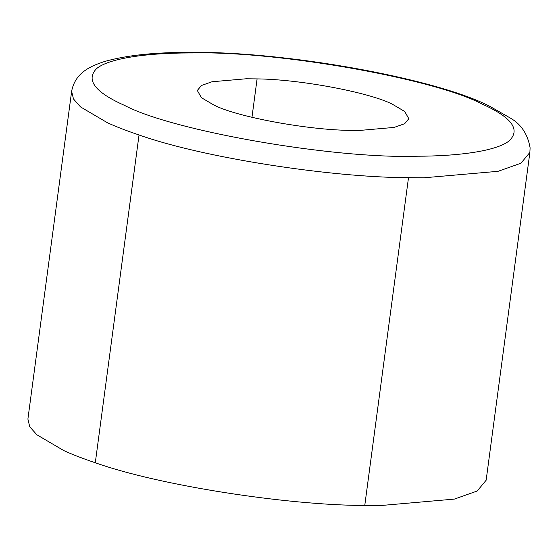 <?xml version="1.0" encoding="UTF-8"?>
<svg xmlns="http://www.w3.org/2000/svg" width="558" height="558" viewBox="0 0 558 558"><rect width="100%" height="100%" fill="white"/><g stroke="black" fill="none" stroke-linecap="round" stroke-linejoin="round"><path stroke-width="0.84" d="M71.64 91.275L27.9 419.072L29.727 426.744L36.835 434.752L63.793 450.592C72.456 454.547 82.954 458.606 95.299 462.763C159.714 485.662 287.523 505.318 364.765 505.478L380.305 505.576L454.358 499.103L477.216 491.012L486.151 480.215L529.884 152.418L530.1 147.821C527.756 134.262 521.263 124.392 510.605 118.212L489.533 106.187C435.024 78.008 283.562 51.224 191.527 52.424C156.073 52.145 127.175 55.144 104.834 61.422C90.075 66.179 75.142 72.91 71.64 91.275L73.461 98.947L80.575 106.955L107.527 122.795C116.19 126.75 126.694 130.809 139.033 134.966C203.454 157.865 331.257 177.521 408.498 177.681L424.038 177.779L498.099 171.306L520.949 163.215L529.884 152.418M213.881 105.03C237.024 117.145 311.622 130.816 354.414 130.391L359.959 130.412L394.143 127.419L404.69 123.688L408.812 118.701L404.69 111.461L392.246 104.151C369.996 92.635 300.588 79.306 257.092 78.901L246.169 78.776L211.984 81.761L201.438 85.5L197.316 90.48L201.438 97.72L213.881 105.03M95.299 462.763L139.033 134.966M364.765 505.478L408.498 177.681M251.965 117.326L257.092 78.901M193.786 52.947L189.267 52.954C147.075 52.996 108.698 58.262 96.471 68.704C85.632 80.038 95.041 92.293 124.692 105.469C173.022 131.06 333.698 158.967 416.861 156.226C458.285 156.177 496.097 151.127 508.966 141.021C520.628 130.063 512.39 118.059 484.239 105.009L481.435 103.711C433.964 78.692 278.051 50.994 193.786 52.947"/></g></svg>
